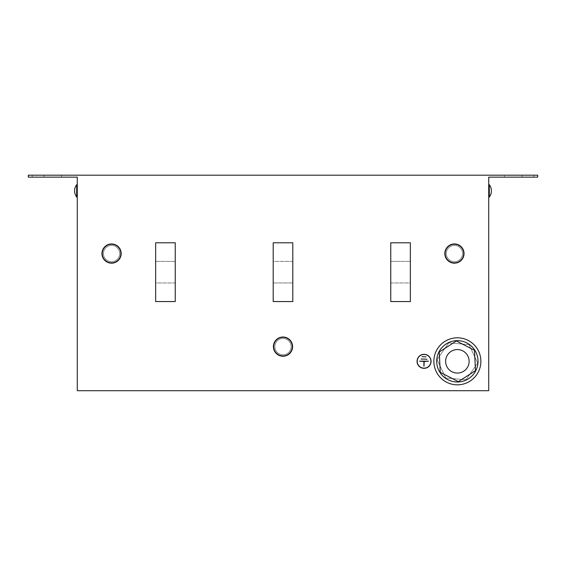 <?xml version="1.0" encoding="UTF-8"?>
<svg xmlns="http://www.w3.org/2000/svg" width="566" height="566" viewBox="0 0 566 566"><rect width="100%" height="100%" fill="white"/><g stroke="black" fill="none" stroke-linecap="round" stroke-linejoin="round"><path stroke-width="0.42" stroke-dasharray="2.83 2.12" d="M175.241 282.95L155.65 282.95L155.65 261.4L155.65 282.95L155.65 261.4L155.65 282.95L175.241 282.95L175.241 261.4L155.65 261.4L175.241 261.4L175.241 282.95M390.759 282.95L410.35 282.95L410.35 261.4L410.35 282.95L410.35 261.4L410.35 282.95L390.759 282.95L390.759 261.4L410.35 261.4L390.759 261.4L390.759 282.95M292.799 261.4L273.201 261.4L273.201 282.95L273.201 261.4L273.201 282.95L273.201 261.4L292.799 261.4L292.799 282.95L273.201 282.95L292.799 282.95L292.799 261.4M77.28 190.799L77.28 197.039L77.28 190.799M76.693 197.039L76.693 184.693A10.124 10.124 0 0 0 76.693 197.039L77.28 197.039L76.693 197.039A10.124 10.124 0 0 1 76.693 184.693L77.28 184.693L76.693 184.693M488.72 190.862L488.72 197.039L488.72 190.862M489.307 197.039L488.72 197.039L489.307 197.039L489.307 184.693A10.124 10.124 0 0 1 491.408 190.862A10.124 10.124 0 0 0 489.307 184.693L489.307 197.039L489.307 184.693L489.307 190.862L489.307 184.693L488.72 184.693L489.307 184.693M283 356.226A9.601 9.601 0 0 0 292.601 346.625A9.601 9.601 0 0 0 283 337.025A9.601 9.601 0 0 0 273.399 346.625A9.601 9.601 0 0 0 283 356.226A9.601 9.601 0 0 0 292.601 346.625A9.601 9.601 0 0 0 283 337.025A9.601 9.601 0 0 0 273.399 346.625A9.601 9.601 0 0 0 283 356.226A9.601 9.601 0 0 0 292.601 346.625A9.601 9.601 0 0 0 283 337.025A9.601 9.601 0 0 0 273.399 346.625A9.601 9.601 0 0 0 283 356.226M283 337.315A9.304 9.304 0 0 1 292.304 346.625A9.304 9.304 0 0 1 283 355.929A9.304 9.304 0 0 0 292.304 346.625A9.304 9.304 0 0 0 283 337.315A9.304 9.304 0 0 0 273.696 346.625A9.304 9.304 0 0 0 283 355.929A9.304 9.304 0 0 0 292.304 346.625A9.304 9.304 0 0 0 283 337.315A9.304 9.304 0 0 0 273.696 346.625A9.304 9.304 0 0 0 283 355.929A9.304 9.304 0 0 1 273.696 346.625A9.304 9.304 0 0 1 283 337.315M283 338.489A8.129 8.129 0 0 1 291.129 346.625A8.129 8.129 0 0 1 283 354.755A8.129 8.129 0 0 0 291.129 346.625A8.129 8.129 0 0 0 283 338.489A8.129 8.129 0 0 1 291.129 346.625A8.129 8.129 0 0 1 283 354.755A8.129 8.129 0 0 0 291.129 346.625A8.129 8.129 0 0 0 283 338.489A8.129 8.129 0 0 0 274.871 346.625A8.129 8.129 0 0 0 283 354.755A8.129 8.129 0 0 1 274.871 346.625A8.129 8.129 0 0 1 283 338.489A8.129 8.129 0 0 0 274.871 346.625A8.129 8.129 0 0 0 283 354.755A8.129 8.129 0 0 1 274.871 346.625A8.129 8.129 0 0 1 283 338.489M454.434 263.162A9.601 9.601 0 0 0 464.035 253.561A9.601 9.601 0 0 0 454.434 243.96A9.601 9.601 0 0 0 444.834 253.561A9.601 9.601 0 0 0 454.434 263.162A9.601 9.601 0 0 0 464.035 253.561A9.601 9.601 0 0 0 454.434 243.96A9.601 9.601 0 0 0 444.834 253.561A9.601 9.601 0 0 0 454.434 263.162A9.601 9.601 0 0 0 464.035 253.561A9.601 9.601 0 0 0 454.434 243.96A9.601 9.601 0 0 0 444.834 253.561A9.601 9.601 0 0 0 454.434 263.162M454.434 262.865A9.304 9.304 0 0 0 463.738 253.561A9.304 9.304 0 0 0 454.434 244.25A9.304 9.304 0 0 1 463.738 253.561A9.304 9.304 0 0 1 454.434 262.865A9.304 9.304 0 0 0 463.738 253.561A9.304 9.304 0 0 0 454.434 244.25A9.304 9.304 0 0 0 445.124 253.561A9.304 9.304 0 0 0 454.434 262.865A9.304 9.304 0 0 1 445.124 253.561A9.304 9.304 0 0 1 454.434 244.25A9.304 9.304 0 0 0 445.124 253.561A9.304 9.304 0 0 0 454.434 262.865M454.434 261.69A8.129 8.129 0 0 0 462.563 253.561A8.129 8.129 0 0 0 454.434 245.432A8.129 8.129 0 0 1 462.563 253.561A8.129 8.129 0 0 1 454.434 261.69A8.129 8.129 0 0 0 462.563 253.561A8.129 8.129 0 0 0 454.434 245.432A8.129 8.129 0 0 1 462.563 253.561A8.129 8.129 0 0 1 454.434 261.69A8.129 8.129 0 0 1 446.305 253.561A8.129 8.129 0 0 1 454.434 245.432A8.129 8.129 0 0 0 446.305 253.561A8.129 8.129 0 0 0 454.434 261.69A8.129 8.129 0 0 1 446.305 253.561A8.129 8.129 0 0 1 454.434 245.432A8.129 8.129 0 0 0 446.305 253.561A8.129 8.129 0 0 0 454.434 261.69M111.566 263.162A9.601 9.601 0 0 0 121.166 253.561A9.601 9.601 0 0 0 111.566 243.96A9.601 9.601 0 0 0 101.965 253.561A9.601 9.601 0 0 0 111.566 263.162A9.601 9.601 0 0 0 121.166 253.561A9.601 9.601 0 0 0 111.566 243.96A9.601 9.601 0 0 0 101.965 253.561A9.601 9.601 0 0 0 111.566 263.162A9.601 9.601 0 0 0 121.166 253.561A9.601 9.601 0 0 0 111.566 243.96A9.601 9.601 0 0 0 101.965 253.561A9.601 9.601 0 0 0 111.566 263.162M111.566 244.25A9.304 9.304 0 0 1 120.876 253.561A9.304 9.304 0 0 1 111.566 262.865A9.304 9.304 0 0 0 120.876 253.561A9.304 9.304 0 0 0 111.566 244.25A9.304 9.304 0 0 0 102.262 253.561A9.304 9.304 0 0 0 111.566 262.865A9.304 9.304 0 0 0 120.876 253.561A9.304 9.304 0 0 0 111.566 244.25A9.304 9.304 0 0 0 102.262 253.561A9.304 9.304 0 0 0 111.566 262.865A9.304 9.304 0 0 1 102.262 253.561A9.304 9.304 0 0 1 111.566 244.25M111.566 245.432A8.129 8.129 0 0 1 119.695 253.561A8.129 8.129 0 0 1 111.566 261.69A8.129 8.129 0 0 0 119.695 253.561A8.129 8.129 0 0 0 111.566 245.432A8.129 8.129 0 0 1 119.695 253.561A8.129 8.129 0 0 1 111.566 261.69A8.129 8.129 0 0 0 119.695 253.561A8.129 8.129 0 0 0 111.566 245.432A8.129 8.129 0 0 0 103.436 253.561A8.129 8.129 0 0 0 111.566 261.69A8.129 8.129 0 0 1 103.436 253.561A8.129 8.129 0 0 1 111.566 245.432A8.129 8.129 0 0 0 103.436 253.561A8.129 8.129 0 0 0 111.566 261.69A8.129 8.129 0 0 1 103.436 253.561A8.129 8.129 0 0 1 111.566 245.432M447.756 354.564A11.759 11.759 0 0 0 450.614 370.935A11.759 11.759 0 0 0 466.992 368.077A11.759 11.759 0 0 0 464.127 351.698A11.759 11.759 0 0 0 447.756 354.564A11.759 11.759 0 0 0 450.614 370.935A11.759 11.759 0 0 0 466.992 368.077A11.759 11.759 0 0 0 464.127 351.698A11.759 11.759 0 0 0 447.756 354.564A11.759 11.759 0 0 0 450.614 370.935A11.759 11.759 0 0 0 466.992 368.077A11.759 11.759 0 0 0 464.127 351.698A11.759 11.759 0 0 0 447.756 354.564A11.759 11.759 0 0 0 450.614 370.935A11.759 11.759 0 0 0 466.992 368.077A11.759 11.759 0 0 0 464.127 351.698A11.759 11.759 0 0 0 447.756 354.564A11.759 11.759 0 0 0 450.614 370.935A11.759 11.759 0 0 0 466.992 368.077A11.759 11.759 0 0 0 464.127 351.698A11.759 11.759 0 0 0 447.756 354.564M464.955 380.55A20.673 20.673 0 0 0 476.6 353.736A20.673 20.673 0 0 0 449.793 342.09A20.673 20.673 0 0 1 476.6 353.736A20.673 20.673 0 0 1 464.955 380.55A20.673 20.673 0 0 0 476.6 353.736A20.673 20.673 0 0 0 449.793 342.09A20.673 20.673 0 0 0 438.141 368.898A20.673 20.673 0 0 0 464.955 380.55A20.673 20.673 0 0 1 438.141 368.898A20.673 20.673 0 0 1 449.793 342.09A20.673 20.673 0 0 0 438.141 368.898A20.673 20.673 0 0 0 464.955 380.55M448.392 339.586A23.51 23.51 0 0 0 435.643 370.291A23.51 23.51 0 0 0 466.349 383.048A23.51 23.51 0 0 1 435.643 370.291A23.51 23.51 0 0 1 448.392 339.586A23.51 23.51 0 0 1 479.098 352.342A23.51 23.51 0 0 1 466.349 383.048A23.51 23.51 0 0 1 435.643 370.291A23.51 23.51 0 0 1 448.392 339.586A23.51 23.51 0 0 1 479.098 352.342A23.51 23.51 0 0 1 466.349 383.048A23.51 23.51 0 0 0 479.098 352.342A23.51 23.51 0 0 0 448.392 339.586M431.066 361.32A7.004 7.004 0 0 0 424.061 354.316A7.004 7.004 0 0 0 417.057 361.32A7.004 7.004 0 0 0 424.061 368.325A7.004 7.004 0 0 0 431.066 361.32A7.004 7.004 0 0 0 424.061 354.316A7.004 7.004 0 0 0 417.057 361.32A7.004 7.004 0 0 0 424.061 368.325A7.004 7.004 0 0 0 431.066 361.32A7.004 7.004 0 0 0 424.061 354.316A7.004 7.004 0 0 0 417.057 361.32A7.004 7.004 0 0 0 424.061 368.325A7.004 7.004 0 0 0 431.066 361.32M417.206 361.32A6.856 6.856 0 0 0 424.061 368.176A6.856 6.856 0 0 0 430.924 361.32A6.856 6.856 0 0 0 424.061 354.457A6.856 6.856 0 0 0 417.206 361.32A6.856 6.856 0 0 0 424.061 368.176A6.856 6.856 0 0 0 430.924 361.32A6.856 6.856 0 0 0 424.061 354.457A6.856 6.856 0 0 0 417.206 361.32A6.856 6.856 0 0 0 424.061 368.176A6.856 6.856 0 0 0 430.924 361.32A6.856 6.856 0 0 0 424.061 354.457A6.856 6.856 0 0 0 417.206 361.32M317.285 390.703L248.715 390.703M469.002 344.602L448.711 342.89L437.079 359.608L445.746 378.031L466.03 379.744L477.662 363.032L469.002 344.602L448.711 342.89L437.079 359.608L445.746 378.031L466.03 379.744L477.662 363.032L469.002 344.602L448.711 342.89L437.079 359.608L445.746 378.031L466.03 379.744L477.662 363.032L469.002 344.602L448.711 342.89L437.079 359.608L445.746 378.031L466.03 379.744L477.662 363.032L469.002 344.602M410.35 301.558L410.35 242.786L390.759 242.786L390.759 301.558L410.35 301.558L410.35 242.786L390.759 242.786L390.759 301.558L410.35 301.558L410.35 242.786L390.759 242.786L390.759 301.558L410.35 301.558M155.65 242.786L155.65 301.558L175.241 301.558L175.241 242.786L155.65 242.786L155.65 301.558L175.241 301.558L175.241 242.786L155.65 242.786L155.65 301.558L175.241 301.558L175.241 242.786L155.65 242.786M292.799 301.558L292.799 242.786L273.201 242.786L292.799 242.786L292.799 301.558L273.201 301.558L273.201 242.786L292.799 242.786L292.799 301.558L273.201 301.558L273.201 242.786L273.201 301.558L292.799 301.558M537.7 175.191L28.3 175.191L28.3 177.151L77.28 177.151L77.28 390.703L488.72 390.703L488.72 177.151L537.7 177.151L537.7 175.191L537.7 177.151L504.391 177.151L537.7 177.151L504.391 177.151L537.7 177.151L537.7 175.191L537.7 177.151L537.7 175.191L537.7 177.151L537.7 175.191L504.391 175.191L537.7 175.191M28.3 175.191L28.3 177.151L61.609 177.151L28.3 177.151L28.3 175.191L28.3 177.151L28.3 175.191L61.609 175.191L28.3 175.191L28.3 177.151L28.3 175.191M504.391 175.191L533.78 175.191L504.391 175.191L504.391 177.151L522.029 177.151L504.391 177.151L504.391 175.191M61.609 175.191L32.22 175.191L61.609 175.191L61.609 177.151L32.22 177.151L61.609 177.151L61.609 175.191M522.029 175.191L522.029 177.151L522.029 175.191M533.78 175.191L533.78 177.151L533.78 175.191M32.22 175.191L32.22 177.151L32.22 175.191M43.971 175.191L43.971 177.151L43.971 175.191M423.92 361.462L424.21 366.216L424.21 361.462L428.476 361.172L419.654 361.172L423.92 361.462L424.21 366.216L424.21 361.462L428.476 361.172L419.654 361.172L423.92 361.462L424.21 366.216L424.21 361.462L428.476 361.172L419.654 361.172L423.92 361.462M422.109 356.913L426.021 356.615L422.109 356.913M427.005 358.964L421.125 359.261L427.005 358.964M458.361 381.654L475.482 370.624L474.485 350.29L456.38 340.98L439.266 352.01L440.256 372.343L458.361 381.654L475.482 370.624L474.485 350.29L456.38 340.98L439.266 352.01L440.256 372.343L458.361 381.654L475.482 370.624L474.485 350.29L456.38 340.98L439.266 352.01L440.256 372.343L458.361 381.654"/><path stroke-width="0.85" d="M489.307 197.039A10.124 10.124 0 0 0 491.408 190.862A10.124 10.124 0 0 1 489.307 197.039A10.124 10.124 0 0 0 489.307 184.693L489.307 197.039L488.72 197.039M76.693 197.039L76.693 184.693A10.124 10.124 0 0 0 76.693 197.039L77.28 197.039M283 337.025A9.601 9.601 0 0 1 292.601 346.625A9.601 9.601 0 0 1 283 356.226A9.601 9.601 0 0 1 273.399 346.625A9.601 9.601 0 0 1 283 337.025M283 337.315A9.304 9.304 0 0 1 292.304 346.625A9.304 9.304 0 0 1 283 355.929A9.304 9.304 0 0 1 273.696 346.625A9.304 9.304 0 0 1 283 337.315M454.434 243.96A9.601 9.601 0 0 1 464.035 253.561A9.601 9.601 0 0 1 454.434 263.162A9.601 9.601 0 0 1 444.834 253.561A9.601 9.601 0 0 1 454.434 243.96M454.434 244.25A9.304 9.304 0 0 1 463.738 253.561A9.304 9.304 0 0 1 454.434 262.865A9.304 9.304 0 0 1 445.124 253.561A9.304 9.304 0 0 1 454.434 244.25M111.566 243.96A9.601 9.601 0 0 1 121.166 253.561A9.601 9.601 0 0 1 111.566 263.162A9.601 9.601 0 0 1 101.965 253.561A9.601 9.601 0 0 1 111.566 243.96M111.566 244.25A9.304 9.304 0 0 1 120.876 253.561A9.304 9.304 0 0 1 111.566 262.865A9.304 9.304 0 0 1 102.262 253.561A9.304 9.304 0 0 1 111.566 244.25M466.992 368.077A11.759 11.759 0 0 1 450.614 370.935A11.759 11.759 0 0 1 447.756 354.564A11.759 11.759 0 0 1 464.127 351.698A11.759 11.759 0 0 1 466.992 368.077M464.955 380.55A20.673 20.673 0 0 0 476.6 353.736A20.673 20.673 0 0 0 449.793 342.09A20.673 20.673 0 0 0 438.141 368.898A20.673 20.673 0 0 0 464.955 380.55M448.392 339.586A23.51 23.51 0 0 0 435.643 370.291A23.51 23.51 0 0 0 466.349 383.048A23.51 23.51 0 0 0 479.098 352.342A23.51 23.51 0 0 0 448.392 339.586M431.066 361.32A7.004 7.004 0 0 0 424.061 354.316A7.004 7.004 0 0 0 417.057 361.32A7.004 7.004 0 0 0 424.061 368.325A7.004 7.004 0 0 0 431.066 361.32M417.206 361.32A6.856 6.856 0 0 0 424.061 368.176A6.856 6.856 0 0 0 430.924 361.32A6.856 6.856 0 0 0 424.061 354.457A6.856 6.856 0 0 0 417.206 361.32M317.285 390.703L248.715 390.703M537.7 175.191L28.3 175.191L28.3 177.151L77.28 177.151L77.28 390.703L488.72 390.703L488.72 177.151L537.7 177.151L537.7 175.191M421.125 358.964L427.005 359.261L421.125 358.964M426.021 356.913L422.109 356.615L426.021 356.913M423.92 366.216L424.21 361.462L428.476 361.172L419.654 361.172L423.92 361.462L423.92 366.216M175.241 301.558L175.241 242.786L155.65 242.786L155.65 301.558L175.241 301.558M390.759 242.786L390.759 301.558L410.35 301.558L410.35 242.786L390.759 242.786M273.201 301.558L273.201 242.786L292.799 242.786L292.799 301.558L273.201 301.558M458.361 381.654L475.482 370.624L474.485 350.29L456.38 340.98L439.266 352.01L440.256 372.343L458.361 381.654M488.72 184.693L489.307 184.693M77.28 184.693L76.693 184.693"/></g></svg>
